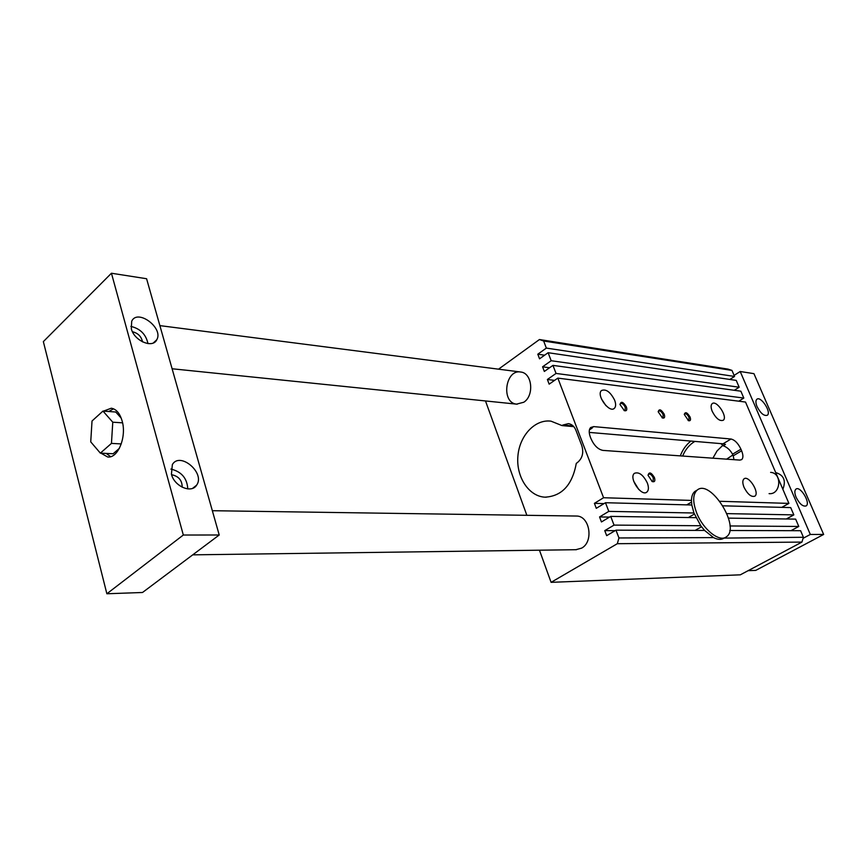 <?xml version="1.0" encoding="UTF-8"?>
<svg xmlns="http://www.w3.org/2000/svg" width="867" height="867" viewBox="0 0 867 867"><rect width="100%" height="100%" fill="white"/><g stroke="black" fill="none" stroke-linecap="round" stroke-linejoin="round"><path stroke-width="1.3" d="M543.642 341.002L539.447 339.539L728.009 369.104L731.965 370.404L543.642 341.002L546.351 348.09L734.555 376.451L729.819 379.453M688.344 517.534L694.359 514.077M618.951 537.963L615.971 530.16L606.672 535.665L604.754 530.626L614.042 525.109L610.704 516.396L601.46 521.945L599.563 516.949L608.786 511.378L693.947 512.993L700.774 525.738L704.578 530.431L713.541 537.605C717.854 539.773 721.366 539.935 724.064 538.104L803.416 537.269L801.932 542.092L617.326 543.696L618.951 537.963L713.541 537.605M610.704 516.396L695.941 517.653M573.791 426.64L562.022 425.589L551 421.167C534.917 418.989 519.409 435.798 517.881 456.324C516.093 476.817 528.653 496.271 544.834 497.17C561.794 496.336 572.285 485.054 576.306 463.314L577.151 462.772C582.321 458.61 583.892 452.953 581.844 445.801L575.894 430.216C574.312 426.391 571.83 424.201 568.459 423.638L562.846 425.036L573.141 425.957M608.786 511.378L605.48 502.719L596.29 508.322L594.404 503.348L603.573 497.734L557.839 378.12L549.158 384.146L547.391 379.486L556.04 373.439L552.962 365.375L544.335 371.444L542.579 366.806L551.184 360.726L548.117 352.706L736.235 380.396L739.161 387.235L734.284 390.291M548.117 352.706L539.545 358.819L537.8 354.213L546.351 348.09M590.199 428.049L592.183 428.07L589.397 429.891M523.776 402.245L516.526 404.141C500.725 402.667 505.363 368.724 520.937 372.051C532.251 373.178 534.408 395.677 523.776 402.245M729.776 530.496L800.609 530.712L803.416 537.269M575.796 516.028L576.457 516.038C589.766 515.767 593.993 541.734 581.605 548.139L575.883 549.7M712.219 411.326C710.777 407.642 710.745 405.106 712.121 403.708C716.402 399.503 728.085 416.897 723.251 420.267C719.632 421.438 715.958 418.458 712.219 411.326M614.616 400.12C610.357 391.917 605.979 388.719 601.481 390.529C595.943 395.049 609.49 413.602 614.421 408.27C615.96 406.623 616.025 403.914 614.616 400.12M601.395 398.82L605.946 405.669M744.016 487.265C747.625 494.288 751.234 497.268 754.832 496.195C760.023 492.987 748.644 474.802 744.005 478.866C742.423 480.351 742.423 483.147 744.016 487.265M647.313 482.93C648.884 487.221 648.754 490.256 646.945 492.022C641.472 497.203 628.402 477.641 634.438 473.317C638.925 471.637 643.216 474.845 647.313 482.93M638.773 489.497L633.701 481.25M739.854 460.095L741.686 459.608C743.333 458.025 743.312 455.088 741.621 450.807L740.949 449.204C738.131 443.319 734.804 439.927 730.989 439.016L593.7 426.607L590.665 427.529C588.877 429.436 588.758 432.579 590.308 436.935L591.023 438.767C594.079 445.519 598.035 449.399 602.901 450.396L739.854 460.095M741.621 450.807L733.211 455.814L733.991 459.683M733.211 455.814L732.528 454.2C730.198 449.984 727.088 447.166 723.208 445.757L725.43 444.424L723.045 443.806L589.246 432.405M801.932 542.092L740.331 574.821L551.087 582.342L539.458 550.198M526.854 515.312L485.498 400.955M712.891 458.188L717.042 450.938L722.796 445.335M682.643 456.042C685.309 449.572 689.373 444.684 694.825 441.401M720.932 443.622L723.208 445.757M690.869 441.065C686.133 444.814 682.6 449.756 680.292 455.879M594.404 503.348L604.039 503.597M686.751 504.865L691.487 502.101M603.573 497.734L691.454 500.422L691.801 504.995L693.947 512.993M562.022 425.589L562.846 425.036M539.447 339.539L498.536 369.169M617.326 543.696L551.087 582.342M605.48 502.719L691.801 504.995M664.198 414.231C665.141 417.19 664.577 418.447 662.496 417.992L658.183 411.782C659.169 408.563 661.174 409.376 664.198 414.231M690.056 417.005C691.01 419.877 690.5 421.113 688.539 420.701L684.28 414.459C685.266 411.5 687.195 412.356 690.056 417.005M626.353 406.84C623.091 401.703 620.967 400.944 620.003 404.553L624.403 410.687C626.646 411.196 627.296 409.918 626.353 406.84M654.412 477.5C655.419 480.903 654.693 482.269 652.222 481.575L648.061 475.322C649.058 471.605 651.171 472.331 654.412 477.5M696.407 490.549L694.944 491.405C692.722 493.171 691.563 496.184 691.454 500.422M719.903 501.289L788.905 503.402L781.752 507.368M557.839 378.12L745.512 402.05L788.905 503.402M731.965 370.404L734.555 376.451M722.98 505.819L790.704 507.596L793.836 514.89L786.358 518.986M726.947 513.622L793.836 514.89M728.54 518.13L795.646 519.116L798.789 526.453L790.964 530.68M552.962 365.375L740.862 391.19L743.81 398.072L738.771 401.193M556.04 373.439L743.81 398.072M614.042 525.109L700.774 525.738M729.981 525.955L798.789 526.453M551.184 360.726L739.161 387.235M615.971 530.16L704.578 530.431M604.754 530.626L615.137 530.658M537.8 354.213L544.617 355.199M695.139 530.398L701.533 526.768M599.563 516.949L609.555 517.09M542.579 366.806L549.58 367.76M547.391 379.486L554.577 380.385M651.897 481.402L653.144 481.218L653.263 477.858C651.746 474.867 650.163 473.675 648.516 474.271L648.05 475.138M696.678 512.95C703.018 529.444 719.458 542.547 726.329 536.846C741.187 527.613 710.431 478.389 697.166 490.104C692.733 494.266 692.57 501.885 696.678 512.95M619.992 404.401L620.393 403.61C622.04 402.971 623.655 404.163 625.226 407.197L625.161 410.254L623.991 410.492M688.105 420.506L688.983 420.311L688.994 417.33C687.542 414.545 686.079 413.396 684.627 413.906L684.28 414.48M662.074 417.796L663.071 417.58L663.103 414.567C661.597 411.684 660.08 410.514 658.541 411.077L658.183 411.727M113.523 408.812L108.765 411.511M106.229 453.419L110.629 456.671M100.355 453.138L111.453 443.395L112.775 422.196L102.967 411.077L92.021 421.004L90.732 441.867L100.355 453.138L113.154 453.755L119.397 448.326M121.228 418.165L115.755 412.02L102.967 411.077M803.091 538.309L810.32 534.462L740.212 371.51L734.1 375.389M810.32 534.462L823.65 534.451L755.764 570.388L748.145 570.67M112.775 422.196L122.583 422.847M111.453 443.395L121.272 443.926M782.868 489.291C786.131 480.773 783.887 475.246 776.149 472.71L776.149 472.71M769.083 493.637C780.842 495.014 782.446 472.927 770.622 472.374M823.65 534.451L753.943 373.655L740.212 371.51M131.318 328.756C134.125 340.861 152.82 348.794 156.775 339.756C163.863 328.019 137.419 308.327 131.697 321.256L131.318 328.756M130.874 326.393C140.302 328.669 145.992 334.402 147.964 343.603M142.546 341.891C141.375 336.504 138.037 333.123 132.521 331.758L132.467 331.747M171.428 474.216L172.36 464.571C180 451.219 205.598 473.154 196.603 485.173C191.596 493.811 174.3 486.43 171.428 474.216M187.781 488.912C187.142 478.281 181.517 471.659 170.907 469.069M171.601 474.78L171.98 474.78C178.797 476.351 182.189 480.491 182.168 487.211M103.487 411.121L111.301 408.216C116.297 409.094 119.906 413.364 122.149 421.037C126.853 436.881 117.901 458.686 107.606 456.963L100.94 453.159M111.442 273.235L146.588 278.73L219.221 534.993L142.513 592.486L106.869 593.765L43.35 341.62L111.442 273.235L183.316 535.026L106.869 593.765M183.316 535.026L219.221 534.993M726.622 459.163L732.875 454.98M757.064 406.634C760.608 413.342 764.022 416.225 767.317 415.25C771.76 412.28 760.749 395.547 756.826 399.308C755.536 400.597 755.623 403.047 757.064 406.634M796.123 497.322C794.497 493.236 794.432 490.505 795.949 489.129C800.263 485.52 810.959 503.142 806.137 505.927C802.875 506.794 799.537 503.933 796.123 497.322M740.949 449.204L732.528 454.2M730.989 439.016L723.045 443.806M593.7 426.607L591.543 428.016M614.421 408.27L613.652 408.78M646.945 492.022L646.229 492.456M544.834 497.17L546.286 497.214M697.166 490.104L694.944 491.405M156.775 339.756L153.318 342.953M196.603 485.173L192.68 488.305M108.321 456.996L107.606 456.963M576.457 516.038L212.339 510.706M576.49 549.7L192.734 554.847M520.937 372.051L159.875 325.624M517.198 404.206L172.11 368.768"/></g></svg>
